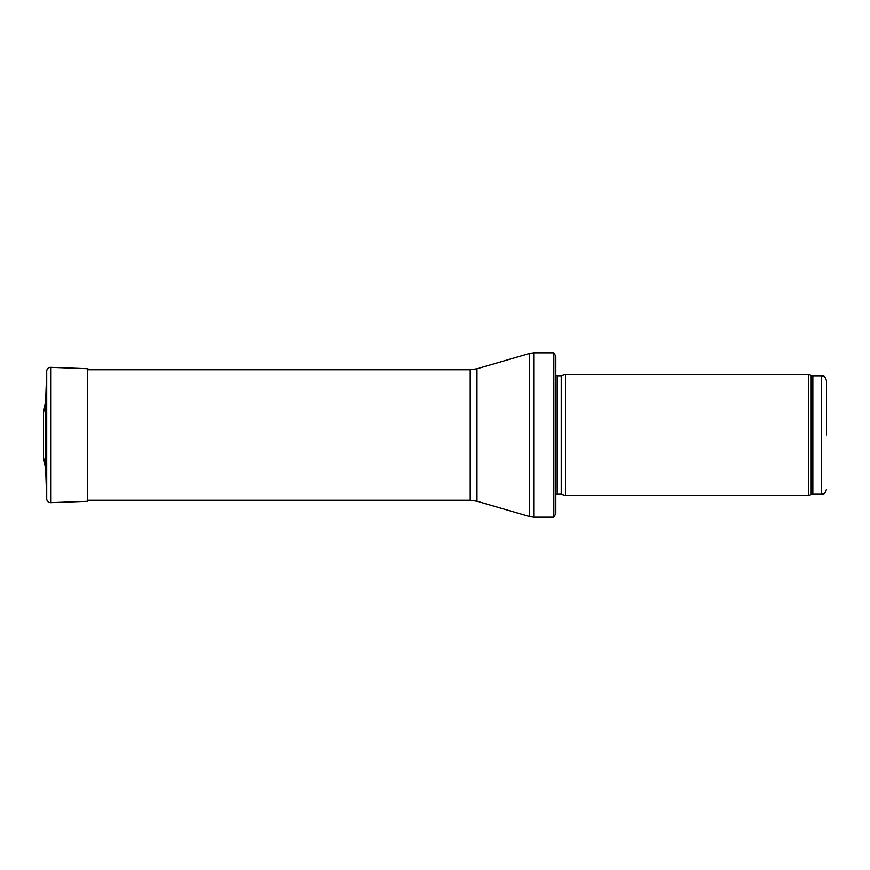 <?xml version="1.0" encoding="UTF-8"?>
<svg xmlns="http://www.w3.org/2000/svg" width="870" height="870" viewBox="0 0 870 870"><rect width="100%" height="100%" fill="white"/><g stroke="black" fill="none" stroke-linecap="round" stroke-linejoin="round"><path stroke-width="1.3" d="M826.5 435L826.5 380.625L826.5 435M808.676 435L808.676 495.421L565.5 495.421L565.5 374.578L808.676 374.578L808.676 435M555.832 369.75L555.832 500.25M553.842 352.828L555.832 356.221L555.832 513.779L553.842 517.171L533.734 517.171L533.734 352.828L553.842 352.828L553.842 517.171M45.675 469.332L45.675 400.668L43.5 413.022L43.5 456.978L45.675 469.332L46.719 499.032L46.719 370.968L45.675 400.668M826.5 380.625C824.02 373.806 823.14 376.83 821.671 375.796L821.671 494.203C823.14 493.17 824.02 496.194 826.5 489.375M821.671 375.796L812.852 375.796L812.852 494.203L821.671 494.203M812.852 375.796L811.199 375.503L811.199 494.497L812.852 494.203M561.237 494.28L561.237 375.72L561.237 494.28L565.5 495.421M560.737 375.796L557.213 375.796L557.213 494.203L555.832 494.78M476.977 368.782L476.977 501.218L470.213 500.25L470.213 369.75L476.977 368.782L529.678 353.416L529.678 516.584L533.734 517.171M50.645 502.664L87.478 501.294L87.478 368.706L50.645 367.336L50.645 502.664C48.328 502.545 47.023 501.327 46.719 499.032M811.199 375.503L808.676 374.578M811.199 494.497L808.676 495.421M561.237 375.72L565.5 374.578M560.737 494.203L557.213 494.203M557.213 375.796L555.832 375.22M529.678 353.416L533.734 352.828M476.977 501.218L529.678 516.584M470.213 369.75L87.478 369.75M470.213 500.25L87.478 500.25M50.645 367.336C48.328 367.455 47.023 368.673 46.719 370.968M87.478 368.706L89.969 369.75"/></g></svg>

